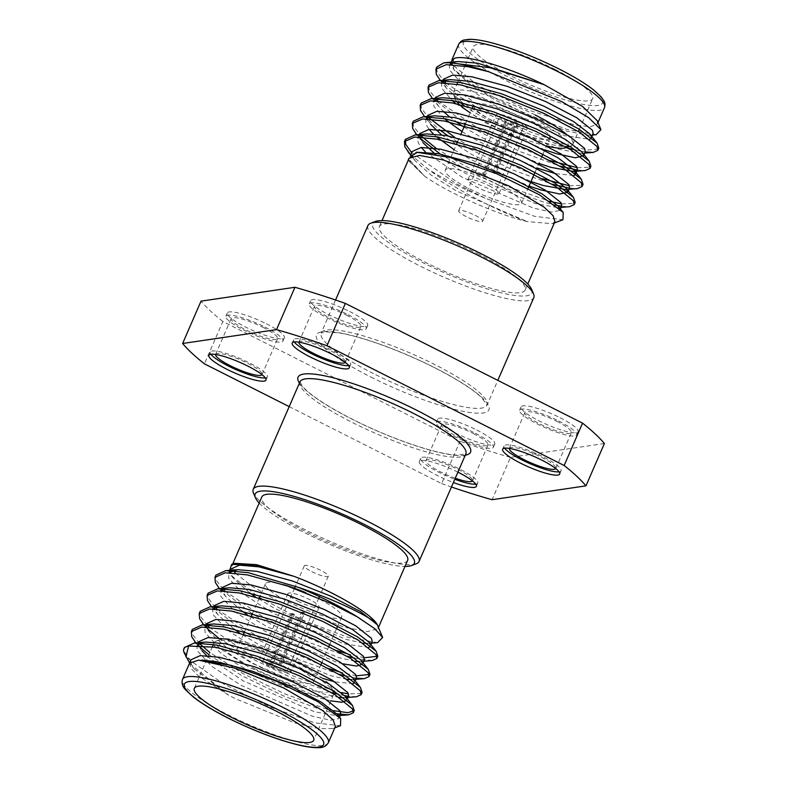 <?xml version="1.0" encoding="UTF-8"?>
<svg xmlns="http://www.w3.org/2000/svg" width="787" height="787" viewBox="0 0 787 787"><rect width="100%" height="100%" fill="white"/><g stroke="black" fill="none" stroke-linecap="round" stroke-linejoin="round"><path stroke-width="0.59" stroke-dasharray="3.94 2.95" d="M367.932 225.535A90.426 17.098 -156.5 0 0 420.228 266.104A90.426 17.098 -156.5 0 0 533.783 297.643M531.648 289.4A86.806 16.419 23.5 0 1 445.727 273.384A86.806 16.419 23.5 0 1 375.419 221.462M479.204 254.358A79.497 15.032 -156.5 0 0 379.373 226.636A79.497 15.032 -156.5 0 0 446.278 272.115A79.497 15.032 -156.5 0 0 525.175 290.029A79.497 15.032 -156.5 0 0 479.204 254.358M554.894 221.619L552.395 223.685L527.182 221.59C497.099 214.517 447.97 192.963 424.449 176.032L409.329 161.483L409.132 158.236M411.66 153.229L412.28 156.17L415.123 160.774L431.05 175.019L456.391 190.907L527.182 221.59C500.955 212.618 455.152 189.539 427.528 168.762A90.426 17.098 23.5 0 0 485.481 198.334L534.619 216.336L562.951 219.76M409.329 161.483L408.748 160.086L424.449 176.032L410.312 160.696L410.047 156.111L419.058 152.019M596.044 134.725L567.417 129.589L523.365 112.826L479.913 90.072L453.666 69.286L453.558 58.74L451.61 60.55L451.974 59.664M597.195 120.667L597.382 123.903L590.516 126.746L575.002 125.064L527.142 109.639L477.935 85.419L452.24 64.632M451.64 63.275L451.61 60.55M439.323 79.202L457.483 95.306L486.632 113.387L528.766 133.82L567.958 148.054M575.641 150.071L585.203 151.95M431.463 97.293L464.91 123.49M465.422 123.805L478.762 131.478L520.896 151.911L560.088 166.155M577.294 170.041L585.351 170.504M423.593 115.384L439.303 129.698M448.197 135.954L457.04 141.581M457.562 141.896L470.901 149.579L513.026 170.012L552.218 184.247M569.434 188.142L577.481 188.595M416.776 134.754L420.327 138.502M440.336 154.055L463.031 167.67L505.156 188.103L544.033 202.249L555.169 205.063M561.564 206.233L569.611 206.696M410.007 154.085L427.528 168.762M436.549 68.125L437.218 72.089L444.065 81.209M445.708 82.812L487.586 111.193L529.72 131.616L568.588 145.772L587.84 149.973L598.012 149.087M428.679 86.216L429.348 90.18L436.195 99.31M437.847 100.903L479.716 129.284L550.418 160.666M577.343 167.71L590.142 167.178M420.809 104.317L421.478 108.281L428.335 117.401M454.788 137.4L471.856 147.376L542.548 178.767M569.473 185.801L582.272 185.279M412.949 122.408L413.618 126.373L420.465 135.492M436.313 148.448L463.986 165.477L506.11 185.909L550.083 201.442M561.613 203.902L574.412 203.371M411.591 152.56L456.116 183.568L485.481 198.334M555.051 69.423A65.105 12.307 23.5 0 1 592.7 98.631A65.105 12.307 23.5 0 1 528.087 83.963A65.105 12.307 23.5 0 1 473.292 46.718A65.105 12.307 23.5 0 1 555.051 69.423M451.354 61.101L451.62 65.695L454.463 70.299L470.39 84.543L495.731 100.431L566.778 131.193L589.404 135.275L593.201 133.554M443.484 79.212L443.75 83.786L446.593 88.4L462.52 102.635L487.861 118.522L558.908 149.284L581.534 153.367L585.331 151.645M435.614 97.303L435.88 101.887L438.733 106.491L443.13 111.272M449.318 116.663L454.837 120.873M463.996 127.1L480.001 136.623L538.879 163.44M427.744 115.404L428.01 119.978L430.863 124.582L424.596 116.663M441.448 134.764L472.131 154.714L531.009 181.531M568.962 189.293L565.794 189.559L569.601 187.837M419.884 133.495L420.14 138.079L422.993 142.683L416.736 134.764M434.847 153.859L464.261 172.815L535.308 203.577L557.924 207.65L561.731 205.928M458.398 61.543L452.112 63.019M450.056 64.564L449.387 65.636L449.652 70.22L464.025 85.744L493.764 104.956L564.81 135.718L589.768 139.319M591.362 137.627L589.797 133.898M450.528 79.635L445.639 80.549M442.186 82.665L441.517 83.737L441.782 88.311L452.092 100.48M455.909 103.638L485.904 123.047L544.781 149.864M583.501 155.718L581.937 151.999M442.668 97.736L437.779 98.641M435.162 98.345L433.647 101.828L433.912 106.412L444.222 118.581M462.028 131.626L478.034 141.148L536.911 167.956M555.858 173.74L574.038 175.501M434.798 115.827L429.909 116.742M426.456 118.857L425.777 119.929L426.042 124.503L429.112 129.383M433.303 133.888L436.352 136.672M454.158 149.727L470.164 159.24L529.041 186.057M426.928 133.928L422.039 134.833M419.422 134.538L417.917 138.02L418.172 142.595L421.242 147.474M425.433 151.989L462.294 177.331L533.34 208.093L551.726 212.087L559.764 210.454L559.803 208.88M535.229 115.02A65.105 12.307 -156.5 0 0 453.469 92.315A65.105 12.307 -156.5 0 0 453.637 94.971A65.105 12.307 -156.5 0 0 459.756 102.084M464.173 105.566A65.105 12.307 -156.5 0 0 565.44 146.579M567.87 146.51A65.105 12.307 -156.5 0 0 570.811 145.92A65.105 12.307 -156.5 0 0 572.877 144.237A65.105 12.307 -156.5 0 0 566.591 134.459M549.887 138.109A41.583 7.86 23.5 0 1 508.618 128.743A41.583 7.86 23.5 0 1 473.626 104.946A41.583 7.86 23.5 0 1 525.844 119.447A41.583 7.86 23.5 0 1 548.962 135.03M456.608 101.395A61.484 11.628 23.5 0 1 455.525 99.526A61.484 11.628 23.5 0 1 532.583 118.453A61.484 11.628 23.5 0 1 568.303 145.497M566.807 147.376A61.484 11.628 23.5 0 1 566.197 147.641L566.847 147.405M546.473 145.969A61.484 11.628 23.5 0 1 470.213 112.807M497.512 184.591A41.583 7.86 23.5 0 1 521.565 203.253A41.583 7.86 23.5 0 1 480.296 193.887A41.583 7.86 23.5 0 1 445.294 170.09A41.583 7.86 23.5 0 1 497.512 184.591M489.189 185.821A16.999 3.217 23.5 0 1 499.017 193.454A16.999 3.217 23.5 0 1 482.146 189.618A16.999 3.217 23.5 0 1 467.842 179.898A16.999 3.217 23.5 0 1 489.189 185.821M505.077 121.906L506.405 121.719A13.094 2.479 23.5 0 1 499.745 116.309A13.094 2.479 23.5 0 1 515.249 120.411L516.577 120.214L493.911 172.323A16.999 3.217 -156.5 0 1 494.856 172.796A16.999 3.217 -156.5 0 1 495.771 173.268L518.426 121.149A16.999 3.217 23.5 0 1 527.349 128.311A16.999 3.217 23.5 0 1 506.936 122.851L484.28 174.96A16.999 3.217 -156.5 0 1 482.421 174.025L505.077 121.906A16.999 3.217 23.5 0 1 496.164 114.754A16.999 3.217 23.5 0 1 516.577 120.214M518.426 121.149L517.108 121.346A13.094 2.479 23.5 0 1 523.758 126.756A13.094 2.479 23.5 0 1 508.264 122.654L506.936 122.851M508.264 122.654L485.609 174.763L484.28 174.96M495.771 173.268L494.443 173.465L517.108 121.346M494.443 173.465A13.094 2.479 -156.5 0 0 493.528 172.992A13.094 2.479 -156.5 0 0 492.583 172.52L493.911 172.323M475.122 215.333A13.094 2.479 23.5 0 1 482.697 221.206A13.094 2.479 23.5 0 1 469.701 218.255A13.094 2.479 23.5 0 1 458.673 210.768A13.094 2.479 23.5 0 1 475.122 215.333M515.249 120.411L492.583 172.52M482.421 174.025L483.749 173.829L506.405 121.719M483.749 173.829A13.094 2.479 -156.5 0 0 485.609 174.763M604.386 443.514L510.468 457.375L492.062 499.715M289.193 406.623L441.635 483.592L460.051 441.251L222.849 321.49L204.433 363.84M476.794 430.036A31.106 5.883 23.5 0 1 494.787 443.996A31.106 5.883 23.5 0 1 463.917 436.992A31.106 5.883 23.5 0 1 437.729 419.196A31.106 5.883 23.5 0 1 476.794 430.036M560.108 417.74A31.106 5.883 23.5 0 1 578.101 431.699A31.106 5.883 23.5 0 1 547.231 424.695A31.106 5.883 23.5 0 1 521.043 406.899A31.106 5.883 23.5 0 1 560.108 417.74M349.684 311.504A31.106 5.883 23.5 0 1 367.677 325.464A31.106 5.883 23.5 0 1 336.806 318.46A31.106 5.883 23.5 0 1 310.629 300.654A31.106 5.883 23.5 0 1 349.684 311.504M266.38 323.801A31.106 5.883 23.5 0 1 284.363 337.761A31.106 5.883 23.5 0 1 253.493 330.756A31.106 5.883 23.5 0 1 227.315 312.96A31.106 5.883 23.5 0 1 266.38 323.801M510.468 457.375A227.866 43.088 23.5 0 1 460.051 441.251M222.849 321.49A227.866 43.088 23.5 0 1 201.029 301.146M457.906 472.141A31.106 5.883 -156.5 0 0 419.323 461.536A31.106 5.883 -156.5 0 0 437.316 475.496A31.106 5.883 -156.5 0 0 453.391 482.52M441.635 483.592A227.866 43.088 -156.5 0 0 451.443 486.996M262.996 327.353A25.322 4.791 23.5 0 1 277.644 338.715A25.322 4.791 23.5 0 1 252.509 333.009A25.322 4.791 23.5 0 1 231.201 318.519A25.322 4.791 23.5 0 1 262.996 327.353M215.579 354.475A25.322 4.791 23.5 0 1 215.628 354.347A25.322 4.791 23.5 0 1 247.423 363.181A25.322 4.791 23.5 0 1 262.061 374.543A25.322 4.791 23.5 0 1 262.002 374.661M346.31 315.056A25.322 4.791 23.5 0 1 360.958 326.418A25.322 4.791 23.5 0 1 335.823 320.712A25.322 4.791 23.5 0 1 314.515 306.222A25.322 4.791 23.5 0 1 346.31 315.056M298.893 342.178A25.322 4.791 23.5 0 1 298.942 342.05A25.322 4.791 23.5 0 1 330.737 350.884A25.322 4.791 23.5 0 1 345.375 362.246A25.322 4.791 23.5 0 1 345.316 362.364M556.734 421.291A25.322 4.791 23.5 0 1 571.372 432.653A25.322 4.791 23.5 0 1 546.247 426.947A25.322 4.791 23.5 0 1 524.939 412.457A25.322 4.791 23.5 0 1 556.734 421.291M509.317 448.413A25.322 4.791 23.5 0 1 509.356 448.285A25.322 4.791 23.5 0 1 541.151 457.119A25.322 4.791 23.5 0 1 555.799 468.481A25.322 4.791 23.5 0 1 555.73 468.599M473.42 433.588A25.322 4.791 23.5 0 1 488.058 444.95A25.322 4.791 23.5 0 1 462.933 439.244A25.322 4.791 23.5 0 1 441.625 424.754A25.322 4.791 23.5 0 1 473.42 433.588M455.27 478.211A25.322 4.791 23.5 0 1 440.69 471.944A25.322 4.791 23.5 0 1 426.042 460.582A25.322 4.791 23.5 0 1 457.837 469.416A25.322 4.791 23.5 0 1 472.485 480.778A25.322 4.791 23.5 0 1 472.426 480.896M264.963 327.058A31.106 5.883 23.5 0 1 282.946 341.017A31.106 5.883 23.5 0 1 252.076 334.013A31.106 5.883 23.5 0 1 225.899 316.217A31.106 5.883 23.5 0 1 264.963 327.058M348.267 314.761A31.106 5.883 23.5 0 1 366.26 328.72A31.106 5.883 23.5 0 1 335.39 321.716A31.106 5.883 23.5 0 1 309.212 303.91A31.106 5.883 23.5 0 1 348.267 314.761M558.691 420.996A31.106 5.883 23.5 0 1 576.684 434.955A31.106 5.883 23.5 0 1 545.814 427.951A31.106 5.883 23.5 0 1 519.627 410.155A31.106 5.883 23.5 0 1 558.691 420.996M475.378 433.303A31.106 5.883 23.5 0 1 493.37 447.262A31.106 5.883 23.5 0 1 462.5 440.248A31.106 5.883 23.5 0 1 436.313 422.452A31.106 5.883 23.5 0 1 475.378 433.303M475.751 484.133A31.106 5.883 -156.5 0 0 477.788 483.09A31.106 5.883 -156.5 0 0 451.61 465.284A31.106 5.883 -156.5 0 0 420.74 458.28A31.106 5.883 -156.5 0 0 438.733 472.239A31.106 5.883 -156.5 0 0 454.807 479.263M559.065 471.836A31.106 5.883 -156.5 0 0 561.101 470.783A31.106 5.883 -156.5 0 0 534.924 452.987A31.106 5.883 -156.5 0 0 504.054 445.983A31.106 5.883 -156.5 0 0 504.674 448.187M348.641 365.601A31.106 5.883 -156.5 0 0 350.687 364.548A31.106 5.883 -156.5 0 0 324.5 346.752A31.106 5.883 -156.5 0 0 293.63 339.738A31.106 5.883 -156.5 0 0 294.249 341.952M265.327 377.898A31.106 5.883 -156.5 0 0 267.373 376.845A31.106 5.883 -156.5 0 0 241.186 359.049A31.106 5.883 -156.5 0 0 210.316 352.045A31.106 5.883 -156.5 0 0 210.946 354.248M416.205 563.817A90.426 17.098 23.5 0 1 305.513 529.936A90.426 17.098 23.5 0 1 253.453 493.055M259.198 503.021A86.806 16.419 -156.5 0 0 305.326 533.015A86.806 16.419 -156.5 0 0 405 566.414M407.627 560.364A79.497 15.032 23.5 0 1 307.796 532.642A79.497 15.032 23.5 0 1 261.825 496.971M234.605 563.315L232.096 565.381L233.424 570.644M235.352 573.074L251.604 586L278.067 601.042L343.585 627.023L367.391 631.577L377.868 628.754L377.671 625.517M377.573 642.664L348.031 637.362L302.72 620.136L258.116 596.792L231.181 575.484L229.076 572.316M340.476 725.712L314.957 722.899L270.394 707.1L223.459 683.854L190.936 660.991A90.426 17.098 23.5 0 1 184.089 652.58M189.687 662.89L190.975 668.419L198.442 675.994L228.683 695.187L235.569 698.758L294.889 722.919L318.715 728.644L332.881 728.546L335.38 726.47M194.182 668.911L228.683 695.187L190.228 663.913L194.182 668.911L191.33 664.307L191.064 659.722M190.936 660.991L184.807 652.6L184.207 648.272M333.599 710.661L324.037 708.192L285.169 694.045L243.045 673.613L209.873 652.551M199.524 643.628L192.667 634.509L191.998 630.544M361.331 693.416L348.533 693.937M341.469 692.56L331.907 690.091L293.039 675.944L250.905 655.512L209.037 627.131M207.384 625.537L200.537 616.418L199.868 612.453M356.403 675.846L340.102 672.088M329.478 668.802L258.775 637.421L216.897 609.04M215.254 607.446L208.407 598.317L207.738 594.352M364.273 657.755L347.972 653.997M337.348 650.711L266.645 619.32L224.767 590.939M223.124 589.345L216.277 580.226L215.608 576.261M336.806 713.73L323.083 710.386L284.215 696.239L242.081 675.807L208.919 654.745M199.386 646.639L195.835 642.89M356.541 696.731L348.484 696.279M344.676 695.629L338.971 694.4M333.678 693.042L292.085 678.138L249.951 657.716L218.353 637.834M207.256 628.538L203.695 624.799M356.393 678.187L346.831 676.299M339.148 674.292L299.945 660.047L257.821 639.615L244.482 631.941M243.97 631.627L210.513 605.429M372.271 660.539L354.701 658.207M347.008 656.191L307.815 641.956L265.691 621.523L252.352 613.84M251.84 613.535L218.383 587.328M198.58 660.165L201.885 660.067M338.577 716.278L338.823 718.59L330.776 720.223L312.39 716.229L241.353 685.467L211.614 666.264L197.232 650.731L196.966 646.157L198.481 642.674M201.098 642.969L205.987 642.064M345.257 696.328L346.683 700.499L347.352 698.974M330.855 700.853L320.26 698.138L249.223 667.376L219.484 648.173L205.102 632.64L204.836 628.056L206.351 624.583M208.958 624.878L213.857 623.963M353.127 678.227L354.553 682.398L355.212 680.883M353.097 683.637L334.908 681.876M322.749 678.394L257.083 649.285L227.345 630.072L212.972 614.549L212.706 609.964L214.221 606.482M216.828 606.777L221.718 605.872M360.987 660.136L362.423 664.307L363.082 662.782M342.778 663.785L336 661.946L264.953 631.184L235.215 611.981L220.842 596.448L221.039 590.791M224.698 588.686L229.588 587.771M368.857 642.035L370.293 646.206L370.952 644.691M368.828 647.445L343.87 643.855L272.823 613.093L243.085 593.88L228.702 578.356L228.909 572.7M376.727 623.953L377.298 624.721M340.791 714.065L336.984 715.786L314.357 711.704L243.321 680.942L207.935 656.988M195.786 642.9L202.052 650.819L198.826 645.114M198.629 644.179L198.934 641.631M346.191 697.508L343.811 697.744M339.315 697.459L322.227 693.613L251.191 662.851L225.839 646.963L209.922 632.718L206.686 627.013M206.499 626.078L206.804 623.54M356.521 677.873L351.671 679.643M347.185 679.368L330.097 675.521L259.051 644.76L239.386 632.837M233.896 629.01L217.783 614.627L214.556 608.922M214.369 607.987L214.674 605.439M364.391 659.781L359.541 661.552M355.055 661.277L337.967 657.42L266.921 626.659L247.256 614.745M241.766 610.909L225.653 596.536L222.426 590.821M222.239 589.896L222.544 587.348M372.261 641.69L367.411 643.461M362.915 643.176L345.837 639.329L274.791 608.567L255.126 596.644M249.636 592.818L233.523 578.435L230.296 572.729M230.099 571.795L230.404 569.247M333.727 693.868A65.105 12.307 23.5 0 1 333.531 694.685A65.105 12.307 23.5 0 1 251.771 671.98A65.105 12.307 23.5 0 1 214.123 642.763A65.105 12.307 23.5 0 1 216.189 641.08A65.105 12.307 23.5 0 1 275.686 656.132A65.105 12.307 23.5 0 1 332.37 690.268M261.156 667.553A41.583 7.86 -156.5 0 0 313.374 682.054A41.583 7.86 -156.5 0 0 278.382 658.257A41.583 7.86 -156.5 0 0 237.113 648.891A41.583 7.86 -156.5 0 0 261.156 667.553M254.417 668.547A61.484 11.628 -156.5 0 0 331.475 687.474A61.484 11.628 -156.5 0 0 279.877 654.804A61.484 11.628 -156.5 0 0 220.803 639.359A61.484 11.628 -156.5 0 0 254.417 668.547M283.576 584.711A41.583 7.86 -156.5 0 0 265.435 583.747A41.583 7.86 -156.5 0 0 289.488 602.409A41.583 7.86 -156.5 0 0 341.706 616.91A41.583 7.86 -156.5 0 0 306.104 592.857M297.811 601.179A16.999 3.217 -156.5 0 0 319.158 607.102A16.999 3.217 -156.5 0 0 304.854 597.382A16.999 3.217 -156.5 0 0 287.983 593.546A16.999 3.217 -156.5 0 0 297.811 601.179M280.064 664.149L278.736 664.346A13.094 2.479 -156.5 0 0 263.242 660.244A13.094 2.479 -156.5 0 0 269.892 665.654L268.574 665.851L291.229 613.732A16.999 3.217 23.5 0 0 292.144 614.204A16.999 3.217 23.5 0 0 293.089 614.677L270.423 666.786A16.999 3.217 -156.5 0 0 290.836 672.246A16.999 3.217 -156.5 0 0 281.923 665.094L304.579 612.975A16.999 3.217 23.5 0 0 302.72 612.04L280.064 664.149A16.999 3.217 -156.5 0 0 259.651 658.689A16.999 3.217 -156.5 0 0 268.574 665.851M270.423 666.786L271.751 666.589A13.094 2.479 -156.5 0 0 287.255 670.691A13.094 2.479 -156.5 0 0 280.595 665.281L281.923 665.094M280.595 665.281L303.251 613.171L304.579 612.975M293.089 614.677L294.417 614.48L271.751 666.589M294.417 614.48A13.094 2.479 23.5 0 1 293.472 614.008A13.094 2.479 23.5 0 1 292.557 613.535L291.229 613.732M311.878 571.667A13.094 2.479 -156.5 0 0 328.327 576.232A13.094 2.479 -156.5 0 0 317.299 568.745A13.094 2.479 -156.5 0 0 304.303 565.794A13.094 2.479 -156.5 0 0 311.878 571.667M269.892 665.654L292.557 613.535M302.72 612.04L301.391 612.237L278.736 664.346M301.391 612.237A13.094 2.479 23.5 0 1 303.251 613.171M373.491 373.589A90.426 17.098 23.5 0 1 321.194 333.019A90.426 17.098 23.5 0 1 410.942 353.393A90.426 17.098 23.5 0 1 487.045 405.128A90.426 17.098 23.5 0 1 373.491 373.589M458.683 44.229A79.497 15.032 -156.5 0 0 525.588 89.718A79.497 15.032 -156.5 0 0 604.485 107.632M558.701 68.882A75.877 14.343 23.5 0 1 576.369 102.949A75.877 14.343 23.5 0 1 463.927 46.187A75.877 14.343 23.5 0 1 558.701 68.882M370.854 377.032A94.037 17.786 -156.5 0 0 488.314 405.157A94.037 17.786 -156.5 0 0 348.956 334.8A94.037 17.786 -156.5 0 0 370.854 377.032M465.274 455.211A94.037 17.786 23.5 0 1 352.438 419.373A94.037 17.786 23.5 0 1 299.424 383.092M299.955 381.872A90.426 17.098 -156.5 0 0 352.251 422.452A90.426 17.098 -156.5 0 0 465.806 453.981M328.317 742.771A79.497 15.032 23.5 0 1 228.486 715.049A79.497 15.032 23.5 0 1 182.515 679.368M335.557 300.004L321.185 333.049L326.231 331.839L339.994 333.058C351.819 335.164 366.299 339.325 383.436 345.542C409.417 355.144 433.125 366.152 454.552 378.557C467.035 385.915 476.105 392.32 481.752 397.76L487.035 405.167L497.807 380.377M525.175 290.029L527.802 283.979M379.373 226.636L382 220.586M552.395 223.685L554.333 222.967M597.402 123.913L597.982 122.575M450.902 62.163L449.387 65.636M591.893 136.554L591.234 138.079M443.032 80.254L441.517 83.737M584.033 154.645L583.364 156.17M427.292 116.446L425.777 119.919M560.265 209.312L559.764 210.454M411.227 153.406L410.047 156.111M454.463 70.299L453.666 69.286M589.404 135.275L592.572 135.01M446.593 88.4L440.336 80.471M581.534 153.367L584.702 153.111M438.733 106.491L432.466 98.572M557.924 207.65L561.092 207.394M415.123 160.774L409.899 154.163M572.877 144.237L578.406 131.527M579.36 129.334L592.7 98.631M453.469 92.315L456.981 84.219M457.936 82.025L464.851 66.128M465.245 65.223L473.292 46.718M569.699 146.333L570.811 145.92M455.525 99.526L453.637 94.971M521.565 203.253L527.988 188.477M535.081 172.156L541.997 156.259M542.951 154.065L549.867 138.158M445.294 170.09L456.667 143.942M457.621 141.749L461.025 133.928M465.491 123.657L472.407 107.75M473.361 105.556L473.626 104.946M499.017 193.454L527.349 128.311M467.842 179.898L496.164 114.754M482.697 221.206L523.758 126.756M458.673 210.768L499.745 116.309M262.061 374.543L277.644 338.715M215.628 354.347L231.201 318.519M345.375 362.246L360.958 326.418M298.942 342.05L314.515 306.222M555.799 468.481L571.372 432.653M509.356 448.285L524.939 412.457M472.485 480.778L488.058 444.95M426.042 460.582L441.625 424.754M282.946 341.017L284.363 337.761M225.899 316.217L227.315 312.96M366.26 328.72L367.677 325.464M309.212 303.91L310.629 300.654M576.684 434.955L578.101 431.699M519.627 410.155L521.043 406.899M493.37 447.262L494.787 443.996M436.313 422.452L437.729 419.196M420.74 458.28L419.323 461.536M477.788 483.09L476.371 486.346M504.054 445.983L502.637 449.239M561.101 470.783L559.685 474.04M293.63 339.738L292.213 343.004M350.687 364.548L349.271 367.804M210.316 352.045L208.899 355.301M267.373 376.845L265.957 380.101M232.667 564.033L232.086 565.371M378.468 627.426L377.888 628.764M332.881 728.546L334.819 727.818M338.823 718.59L339.482 717.065M340.151 715.531L336.984 715.786M346.241 697.577L344.854 697.695M203.656 624.799L209.913 632.718M355.891 679.338L352.724 679.594M211.526 606.708L217.783 614.627M363.751 661.237L360.594 661.503M219.396 588.607L225.653 596.526M368.464 643.402L371.621 643.146M233.523 578.435L231.181 575.484M214.123 642.763L213.395 644.445M212.441 646.639L194.3 688.369M333.531 694.685L313.708 740.282M220.803 639.359L216.189 641.08M331.475 687.474L332.714 690.474M265.435 583.747L260.281 595.602M259.326 597.795L252.42 613.693M251.456 615.887L244.55 631.784M243.596 633.988L237.113 648.891M341.706 616.91L337.741 626.009M336.787 628.203L329.881 644.1M328.917 646.294L322.011 662.201M321.057 664.395L313.374 682.054M287.983 593.546L259.651 658.689M319.158 607.102L290.836 672.246M304.303 565.794L295.4 586.276M294.535 588.263L263.242 660.244M328.327 576.232L319.463 596.615M318.833 598.061L287.255 670.691M299.965 381.833L302.533 386.358C310.098 395.074 326.812 406.092 352.655 419.402C376.088 431.128 399.127 440.533 421.773 447.606C436.775 452.181 448.452 454.689 456.794 455.142L465.815 453.951"/><path stroke-width="1.18" d="M497.807 380.377L533.783 297.643A90.426 17.098 -156.5 0 0 533.547 293.945A90.426 17.098 -156.5 0 0 481.487 257.064A90.426 17.098 -156.5 0 0 370.795 223.183A90.426 17.098 -156.5 0 0 367.932 225.535L335.557 300.004M370.795 223.183L375.419 221.462A86.806 16.419 23.5 0 1 481.674 253.985A86.806 16.419 23.5 0 1 531.648 289.4L533.547 293.945M409.132 158.236L419.599 155.423L443.415 159.977L508.933 185.958L544.132 207.178L553.113 215.707L554.894 221.619M554.333 222.967L562.951 219.76L563.207 212.451L539.4 194.773L496.705 173.75L450.026 157.43L416.539 152.225L408.394 159.082M450.902 62.163L454.237 58.425C464.094 54.116 507.015 66.659 544.25 84.711L582.596 106.491L597.195 120.667L600.934 129.678L588.666 117.656L561.662 101.572L488.353 71.627A90.426 17.098 -156.5 0 0 443.74 62.891L436.883 66.964L436.549 68.125M600.934 129.678L596.044 134.725L592.572 135.01M452.24 64.632L451.64 63.275M447.4 62.448L458.398 61.543L477.886 63.226L544.25 84.711L490.085 67.751L447.4 62.448L443.74 62.891M488.353 71.627L468.206 66.747L446.219 64.662L435.919 69.167L436.264 74.283L440.336 80.471M567.958 148.054L575.641 150.071M585.203 151.95L593.221 152.412L597.835 150.327L596.949 146.461L579.193 132.019L543.955 113.387L500.522 95.975L460.336 84.839L438.349 82.763L428.059 87.259L428.394 92.384L432.466 98.572M464.91 123.49L465.422 123.805M560.088 166.155L577.294 170.041M538.879 163.44L551.038 167.385L573.664 171.458L585.351 170.504L589.975 168.408L589.079 164.552L571.323 150.11L536.095 131.488L492.652 114.066L452.466 102.94L430.469 100.854L420.189 105.36L420.524 110.475L424.596 116.663M439.303 129.698L448.197 135.954M457.04 141.581L457.562 141.896M552.218 184.247L569.434 188.142M568.962 189.293L577.481 188.595L582.105 186.509L581.219 182.653L563.453 168.211L528.225 149.579L484.782 132.167L444.596 121.031L422.619 118.945L412.319 123.441L412.663 128.566L416.776 134.754M420.327 138.502L440.336 154.055M555.169 205.063L561.564 206.233M561.092 207.394L569.611 206.696L574.235 204.61L573.349 200.744L555.583 186.303L520.355 167.68L476.912 150.258L436.736 139.132L414.739 137.046L404.449 141.552L404.793 146.667L410.007 154.085M444.065 81.209L445.708 82.812M598.012 149.087L598.799 148.113L597.077 143.106L578.602 128.871L544.919 111.193L501.476 93.781L461.29 82.645L438.851 80.599L429.013 85.065L428.679 86.216M436.195 99.31L437.847 100.903M550.418 160.666L577.343 167.71M590.142 167.178L590.929 166.224L589.207 161.197L570.742 146.962L537.049 129.284L493.606 111.872L453.42 100.736L430.981 98.69L421.143 103.146L420.809 104.317M428.335 117.401L454.788 137.4M542.548 178.767L569.473 185.801M582.272 185.279L583.059 184.315L581.337 179.288L562.872 165.063L529.179 147.385L485.736 129.973L445.56 118.837L423.121 116.791L413.273 121.257L412.949 122.408M420.465 135.492L436.313 148.448M550.083 201.442L561.613 203.902M574.412 203.371L575.189 202.407L573.467 197.389L555.002 183.155L521.309 165.477L477.866 148.064L437.69 136.928L415.251 134.882L405.413 139.348L405.748 144.464L411.591 152.56M591.893 136.554L593.201 133.554L592.385 130.229L576.694 117.716L545.647 101.533L507.389 86.403L471.984 76.801L452.594 75.109L443.484 79.212L443.032 80.254M584.033 154.645L585.331 151.645L584.525 148.33L568.834 135.817L537.777 119.624L499.519 104.494L464.114 94.893L444.734 93.2L435.614 97.303L435.162 98.345M443.13 111.272L449.318 116.663M454.837 120.873L463.996 127.1M573.664 171.458L577.461 169.746L576.655 166.421L560.964 153.908L529.917 137.715L491.649 122.595L456.244 112.994L436.864 111.301L427.744 115.404L427.292 116.446M430.863 124.582L441.448 134.764M531.009 181.531L543.168 185.476L565.794 189.559M529.041 186.057L541.2 190.001L559.596 193.995L567.634 192.362L569.601 187.837L568.785 184.522L553.094 172.009L522.047 155.816L483.779 140.686L448.383 131.085L428.994 129.393L419.884 133.495L419.422 134.538M422.993 142.683L434.847 153.859M560.265 209.312L561.731 205.928L560.915 202.613L545.224 190.1L514.177 173.907L475.909 158.787L440.513 149.176L421.124 147.484L412.014 151.586L411.66 153.229M452.112 63.019L450.056 64.564M589.768 139.319L591.362 137.627M597.077 143.106L589.807 133.908L573.566 121.532L543.679 106.058L505.421 90.928L470.016 81.327L450.528 79.635L438.851 80.599M445.639 80.549L442.186 82.665M452.092 100.48L455.909 103.638M544.781 149.864L556.94 153.809L575.327 157.803L583.501 155.718M589.207 161.197L581.937 151.999L565.705 139.633L535.809 124.149L497.551 109.019L462.146 99.418L442.668 97.736M437.779 98.641L433.647 101.828M444.222 118.581L462.028 131.626M536.911 167.956L555.858 173.74M574.038 175.501L575.504 174.261L574.067 170.09L557.835 157.725L527.949 142.24L489.681 127.12L454.276 117.509L434.798 115.827L423.121 116.791M429.909 116.742L426.456 118.857M429.112 129.383L433.303 133.888M436.352 136.672L454.158 149.727M567.634 192.362L566.197 188.191L549.965 175.826L520.079 160.341L481.811 145.211L446.416 135.61L426.928 133.928L415.251 134.882M422.039 134.833L417.917 138.02M421.242 147.474L425.433 151.989M559.803 208.88L558.327 206.283L542.095 193.917L512.209 178.433L473.941 163.312L438.546 153.701L416.539 152.225M459.756 102.084A65.105 12.307 -156.5 0 0 464.173 105.566M565.44 146.579A65.105 12.307 -156.5 0 0 567.87 146.51M566.591 134.459A65.105 12.307 -156.5 0 0 535.229 115.02M548.962 135.03A41.583 7.86 23.5 0 1 549.887 138.109L549.867 138.158M568.303 145.497A61.484 11.628 23.5 0 1 566.807 147.376M566.197 147.641A61.484 11.628 23.5 0 1 546.473 145.969M470.213 112.807A61.484 11.628 23.5 0 1 456.608 101.395M326.949 345.749L345.365 303.408L582.567 423.16L564.151 465.51L326.949 345.749A227.866 43.088 -156.5 0 0 276.532 329.625L182.614 343.486L201.029 301.146L294.938 287.285L276.532 329.625M451.443 486.996A227.866 43.088 -156.5 0 0 492.062 499.715L585.971 485.854L604.386 443.514A227.866 43.088 23.5 0 0 582.567 423.16M289.193 406.623L204.433 363.84A227.866 43.088 -156.5 0 1 182.614 343.486M294.938 287.285A227.866 43.088 23.5 0 1 345.365 303.408M520.62 463.199A31.106 5.883 -156.5 0 0 559.685 474.04A31.106 5.883 -156.5 0 0 533.507 456.244A31.106 5.883 -156.5 0 0 502.637 449.239A31.106 5.883 -156.5 0 0 520.62 463.199M453.391 482.52A31.106 5.883 -156.5 0 0 476.371 486.346A31.106 5.883 -156.5 0 0 457.906 472.141M226.892 369.26A31.106 5.883 -156.5 0 0 265.957 380.101A31.106 5.883 -156.5 0 0 239.769 362.305A31.106 5.883 -156.5 0 0 208.899 355.301A31.106 5.883 -156.5 0 0 226.892 369.26M310.206 356.964A31.106 5.883 -156.5 0 0 349.271 367.804A31.106 5.883 -156.5 0 0 323.083 350.008A31.106 5.883 -156.5 0 0 292.213 343.004A31.106 5.883 -156.5 0 0 310.206 356.964M585.971 485.854A227.866 43.088 -156.5 0 0 564.151 465.51M262.002 374.661A25.322 4.791 23.5 0 1 230.266 365.709A25.322 4.791 23.5 0 1 215.579 354.475M345.316 362.364A25.322 4.791 23.5 0 1 313.58 353.412A25.322 4.791 23.5 0 1 298.893 342.178M555.73 468.599A25.322 4.791 23.5 0 1 524.004 459.647A25.322 4.791 23.5 0 1 509.317 448.413M472.426 480.896A25.322 4.791 23.5 0 1 455.27 478.211M454.807 479.263A31.106 5.883 -156.5 0 0 475.751 484.133M504.674 448.187A31.106 5.883 -156.5 0 0 522.037 459.942A31.106 5.883 -156.5 0 0 559.065 471.836M294.249 341.952A31.106 5.883 -156.5 0 0 311.622 353.697A31.106 5.883 -156.5 0 0 348.641 365.601M210.946 354.248A31.106 5.883 -156.5 0 0 228.309 366.004A31.106 5.883 -156.5 0 0 265.327 377.898M255.352 497.6L253.453 493.055A90.426 17.098 23.5 0 1 253.217 489.357A90.426 17.098 23.5 0 1 342.965 509.73A90.426 17.098 23.5 0 1 419.068 561.465A90.426 17.098 23.5 0 1 416.205 563.817L411.581 565.538A86.806 16.419 -156.5 0 0 341.273 513.616A86.806 16.419 -156.5 0 0 255.352 497.6A86.806 16.419 -156.5 0 0 259.198 503.021M405 566.414A86.806 16.419 -156.5 0 0 411.581 565.538M232.667 564.033L261.825 496.971A79.497 15.032 23.5 0 1 340.722 514.885A79.497 15.032 23.5 0 1 407.627 560.364L378.468 627.426M228.909 572.7L230.404 569.247L239.523 565.145L258.903 566.837L293.915 576.31L256.562 564.663L234.605 563.315L231.644 564.417L255.136 565.174L293.915 576.31C332.921 590.948 372.084 613.978 377.298 624.721L360.495 611.578L330.609 596.093L292.341 580.963L256.946 571.362L237.458 569.68L225.78 570.634L248.22 572.69L298.184 587.289C338.095 600.619 374.14 618.857 377.298 624.721L382.63 637.44L377.573 642.664M233.424 570.644L235.352 573.074M219.396 588.607L215.323 582.419L214.979 577.304L225.259 572.798L247.266 574.884L287.442 586.02L330.884 603.432L357.072 616.713A90.426 17.098 -156.5 0 0 298.184 587.289M357.072 616.713L374.543 628.508L382.63 637.44M229.076 572.316L231.644 564.417M334.819 727.818L340.476 725.712L340.722 718.639L317.781 701.591L276.542 681.267L231.329 665.399L198.58 660.165L189.598 663.087L184.089 652.58A90.426 17.098 23.5 0 1 183.853 648.882A90.426 17.098 23.5 0 1 188.595 646.019L215.786 647.258L255.972 658.394L299.414 675.807L334.642 694.439L352.409 708.88L353.294 712.747L348.671 714.832L336.806 713.73M335.38 726.47L333.226 720.075L322.965 710.779L283.723 687.995L235.047 668.212L198.58 660.165M185.919 656.978L188.595 646.019M184.207 648.272L184.463 647.494L194.31 643.018L216.74 645.065L256.926 656.201L300.368 673.613L334.062 691.291L352.527 705.526L354.248 710.543L347.992 712.697L333.599 710.661M209.873 652.551L199.524 643.628M191.998 630.544L192.333 629.384L202.17 624.917L224.61 626.973L264.796 638.1L308.238 655.522L341.922 673.19L360.397 687.425L362.109 692.452L361.331 693.416M348.533 693.937L341.469 692.56M209.037 627.131L207.384 625.537M199.868 612.453L200.203 611.292L210.04 606.826L232.48 608.872L272.666 620.008L316.099 637.421L349.792 655.099L368.267 669.334L369.988 674.351L356.403 675.846M340.102 672.088L329.478 668.802M216.897 609.04L215.254 607.446M207.738 594.352L208.063 593.201L217.91 588.735L240.35 590.781L280.526 601.917L323.969 619.33L357.662 637.008L376.127 651.233L377.849 656.26L364.273 657.755M347.972 653.997L337.348 650.711M224.767 590.939L223.124 589.345M215.608 576.261L215.943 575.1L225.78 570.634M208.919 654.745L199.386 646.639M195.835 642.89L191.713 636.703L191.379 631.587L201.659 627.082L223.656 629.167L263.842 640.303L307.284 657.716L342.512 676.338L360.269 690.789L361.164 694.636L356.541 696.731L346.241 697.577M348.484 696.279L344.676 695.629M338.971 694.4L333.678 693.042M218.353 637.834L207.256 628.538M203.695 624.799L199.583 618.612L199.249 613.486L209.539 608.99L231.526 611.076L271.712 622.202L315.144 639.624L350.382 658.247L368.139 672.688L369.024 676.554L364.411 678.64L356.393 678.187M346.831 676.299L339.148 674.292M244.482 631.941L243.97 631.627M211.526 606.708L207.453 600.511L207.119 595.385L217.409 590.889L239.396 592.975L279.572 604.111L323.014 621.523L358.252 640.156L376.009 654.597L376.894 658.453L372.271 660.539L363.751 661.237M354.701 658.207L347.008 656.191M252.352 613.84L251.84 613.535M231.949 717.577A65.105 12.307 -156.5 0 0 313.708 740.282A65.105 12.307 -156.5 0 0 258.913 703.037A65.105 12.307 -156.5 0 0 194.3 688.369A65.105 12.307 -156.5 0 0 231.949 717.577M201.885 660.067L217.605 661.837L253.001 671.439L291.269 686.569L321.155 702.053L337.387 714.419L338.577 716.278M197.635 645.084L201.098 642.969M194.31 643.018L205.987 642.064L225.466 643.746L260.871 653.348L299.139 668.478L329.025 683.962L345.257 696.328L352.527 705.526M346.683 700.499L341.902 702.27L330.855 700.853M205.505 626.983L208.958 624.878M202.17 624.917L213.857 623.963L233.336 625.645L268.741 635.257L306.999 650.377L336.895 665.861L353.127 678.227L360.397 687.425M354.553 682.398L353.097 683.637M334.908 681.876L322.749 678.394M213.375 608.892L216.828 606.777M210.04 606.826L221.718 605.872L241.206 607.554L276.611 617.156L314.869 632.286L344.755 647.77L360.987 660.136L368.267 669.334M362.423 664.307L356.491 666.068L342.778 663.785M221.245 590.801L224.698 588.686M217.91 588.735L229.588 587.771L249.076 589.463L284.471 599.064L322.739 614.185L352.625 629.669L368.857 642.035L376.127 651.233M370.293 646.206L368.828 647.445M229.115 572.7L237.458 569.68M335.4 726.48L328.317 742.771A79.497 15.032 23.5 0 0 261.412 697.282A79.497 15.032 23.5 0 0 182.515 679.368L191.064 659.722L200.183 655.62L219.573 657.312L254.968 666.923L293.236 682.044L324.283 698.236L339.974 710.75L340.791 714.065L339.482 717.065M207.935 656.988L202.052 650.819M198.826 645.114L198.629 644.179M198.481 642.674L198.934 641.631L208.053 637.529L227.433 639.221L262.838 648.822L301.096 663.953L332.153 680.145L347.844 692.658L348.651 695.974L346.191 697.508M343.811 697.744L339.315 697.459M206.686 627.013L206.499 626.078M206.351 624.583L206.804 623.54L215.913 619.438L235.303 621.13L270.708 630.731L308.966 645.852L340.023 662.044L355.714 674.557L356.521 677.873L355.212 680.883M351.671 679.643L347.185 679.368M239.386 632.837L233.896 629.01M214.556 608.922L214.369 607.987M214.221 606.482L214.674 605.439L223.783 601.337L243.173 603.029L278.568 612.63L316.836 627.76L347.884 643.953L363.574 656.466L364.391 659.781L363.082 662.782M359.541 661.552L355.055 661.277M247.256 614.745L241.766 610.909M222.426 590.821L222.239 589.896M222.082 588.391L222.544 587.348L231.653 583.246L251.043 584.938L286.438 594.539L324.706 609.669L355.754 625.852L371.444 638.365L372.261 641.69L370.952 644.691M367.411 643.461L362.915 643.176M255.126 596.644L249.636 592.818M230.296 572.729L230.099 571.795M332.37 690.268A65.105 12.307 23.5 0 1 333.363 692.029A65.105 12.307 23.5 0 1 333.727 693.868M306.104 592.857A41.583 7.86 -156.5 0 0 283.576 584.711M558.514 71.951A79.497 15.032 -156.5 0 0 458.683 44.229C460.159 41.79 461.93 40.393 463.996 40.039L468.659 39.35C473.341 39.163 479.627 39.97 487.497 41.77C509.248 47.033 533.045 56.074 558.918 68.912C573.615 76.359 585.174 83.363 593.585 89.915L601.248 96.998L603.934 100.884C605.075 102.635 605.262 104.878 604.485 107.632A79.497 15.032 -156.5 0 0 558.514 71.951M299.424 383.092A94.037 17.786 23.5 0 1 391.385 398.36A94.037 17.786 23.5 0 1 465.274 455.211M419.068 561.465L465.806 453.981A90.426 17.098 -156.5 0 0 389.693 402.246A90.426 17.098 -156.5 0 0 299.955 381.872L299.965 381.852M228.299 718.118A75.877 14.343 -156.5 0 0 323.073 740.813A75.877 14.343 -156.5 0 0 210.631 684.051A75.877 14.343 -156.5 0 0 228.299 718.118M527.802 283.979L554.914 221.629M382 220.586L409.112 158.236M574.235 204.61L575.189 202.407M582.105 186.509L583.059 184.315M589.975 168.418L590.929 166.224M597.835 150.327L598.799 148.123M404.459 141.542L405.403 139.348M412.319 123.451L413.273 121.247M420.189 105.35L421.143 103.156M428.059 87.259L429.013 85.055M435.929 69.158L436.883 66.964M597.982 122.575L604.485 107.632M451.974 59.664L458.683 44.229M577.461 169.746L575.504 174.261M412.014 151.586L411.227 153.406M584.702 153.111L593.221 152.412M416.736 134.764L415.723 133.485M409.899 154.163L407.853 151.576M430.981 98.69L442.658 97.736M581.337 179.288L574.067 170.1M573.467 197.389L566.197 188.191M558.337 206.283L563.197 212.451M578.406 131.527L579.36 129.334M456.981 84.219L457.936 82.025M464.851 66.128L465.245 65.223M566.847 147.405L569.699 146.333M527.988 188.477L535.081 172.156M541.997 156.259L542.951 154.065M456.667 143.942L457.621 141.749M461.025 133.928L465.491 123.657M472.407 107.75L473.361 105.556M253.217 489.357L299.955 381.872M215.933 575.1L214.979 577.294M208.073 593.191L207.109 595.395M200.203 611.292L199.249 613.486M192.333 629.384L191.379 631.577M184.463 647.475L183.853 648.882M377.849 656.26L376.894 658.453M369.988 674.351L369.024 676.554M362.118 692.452L361.164 694.646M354.248 710.543L353.294 712.747M347.352 698.974L348.651 695.974M221.039 590.791L221.993 588.597M337.387 714.419L340.722 718.639M348.671 714.832L340.151 715.531M194.782 641.621L195.786 642.9M202.643 623.52L203.656 624.799M364.411 678.64L355.891 679.338M371.621 643.146L377.573 642.654M182.515 679.368C181.433 683.283 182.505 686.825 185.752 690.002L193.415 697.085C201.826 703.637 213.385 710.641 228.082 718.088C253.955 730.926 277.752 739.967 299.503 745.23C307.373 747.03 313.659 747.837 318.342 747.65C322.867 747.857 326.192 746.233 328.317 742.771M213.395 644.445L212.441 646.639M332.714 690.474L333.363 692.029M260.281 595.602L259.326 597.795M252.42 613.693L251.456 615.887M244.55 631.784L243.596 633.988M337.741 626.009L336.787 628.203M329.881 644.1L328.917 646.294M322.011 662.201L321.057 664.395M295.4 586.276L294.535 588.263M319.463 596.615L318.833 598.061"/></g></svg>
